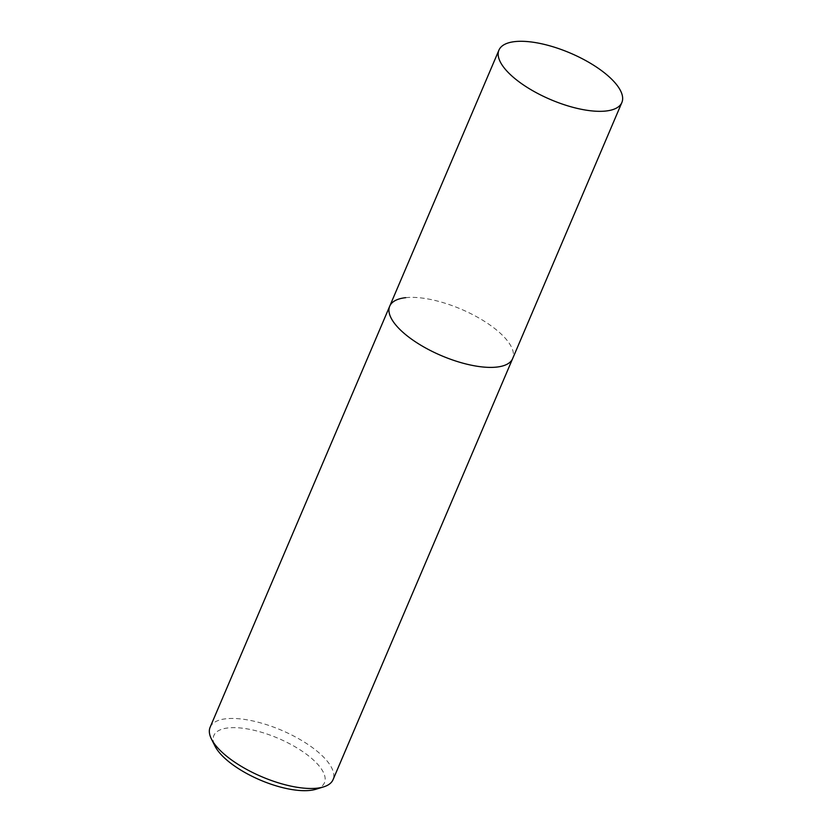 <?xml version="1.0" encoding="UTF-8"?>
<svg xmlns="http://www.w3.org/2000/svg" width="832" height="832" viewBox="0 0 832 832"><rect width="100%" height="100%" fill="white"/><g stroke="black" fill="none" stroke-linecap="round" stroke-linejoin="round"><path stroke-width="0.62" stroke-dasharray="4.16 3.12" d="M210.122 727.251A66.82 25.251 -156.9 0 1 226.096 718.754A66.82 25.251 -156.9 0 1 298.969 738.899A66.82 25.251 -156.9 0 1 333.039 779.688M405.704 297.669A66.82 25.251 23.1 0 1 478.587 317.814A66.82 25.251 23.1 0 1 512.647 358.592A66.82 25.251 23.1 0 0 478.587 317.814A66.82 25.251 23.1 0 0 405.704 297.669A66.82 25.251 23.1 0 0 389.73 306.166M316.014 789.225A60.133 22.724 23.1 0 0 303.763 752.315A60.133 22.724 23.1 0 0 228.218 727.917A60.133 22.724 23.1 0 0 215.02 746.148"/><path stroke-width="1.25" d="M405.704 297.669A66.82 25.251 23.1 0 0 389.73 306.166A66.82 25.251 23.1 0 0 423.8 346.954A66.82 25.251 23.1 0 0 496.673 367.089A66.82 25.251 23.1 0 0 512.647 358.592L333.039 779.688A66.82 25.251 -156.9 0 1 323.648 786.874A66.82 25.251 -156.9 0 1 317.065 788.185A66.82 25.251 -156.9 0 1 256.454 774.363A66.82 25.251 -156.9 0 1 211.432 739.014A66.82 25.251 -156.9 0 1 210.122 727.251L389.73 306.166A66.82 25.251 23.1 0 0 423.8 346.954A66.82 25.251 23.1 0 0 496.673 367.089A66.82 25.251 23.1 0 0 512.647 358.592L621.868 102.523A66.82 25.251 -156.9 0 1 605.904 111.02A66.82 25.251 -156.9 0 1 533.021 90.886A66.82 25.251 -156.9 0 1 498.95 50.097A66.82 25.251 -156.9 0 1 514.925 41.6A66.82 25.251 -156.9 0 1 587.808 61.745A66.82 25.251 -156.9 0 1 621.868 102.523M211.432 739.014L215.02 746.148A60.133 22.724 23.1 0 0 255.538 777.962A60.133 22.724 23.1 0 0 310.097 790.4A60.133 22.724 23.1 0 0 316.014 789.225L323.648 786.874M389.73 306.166L498.95 50.097"/></g></svg>
